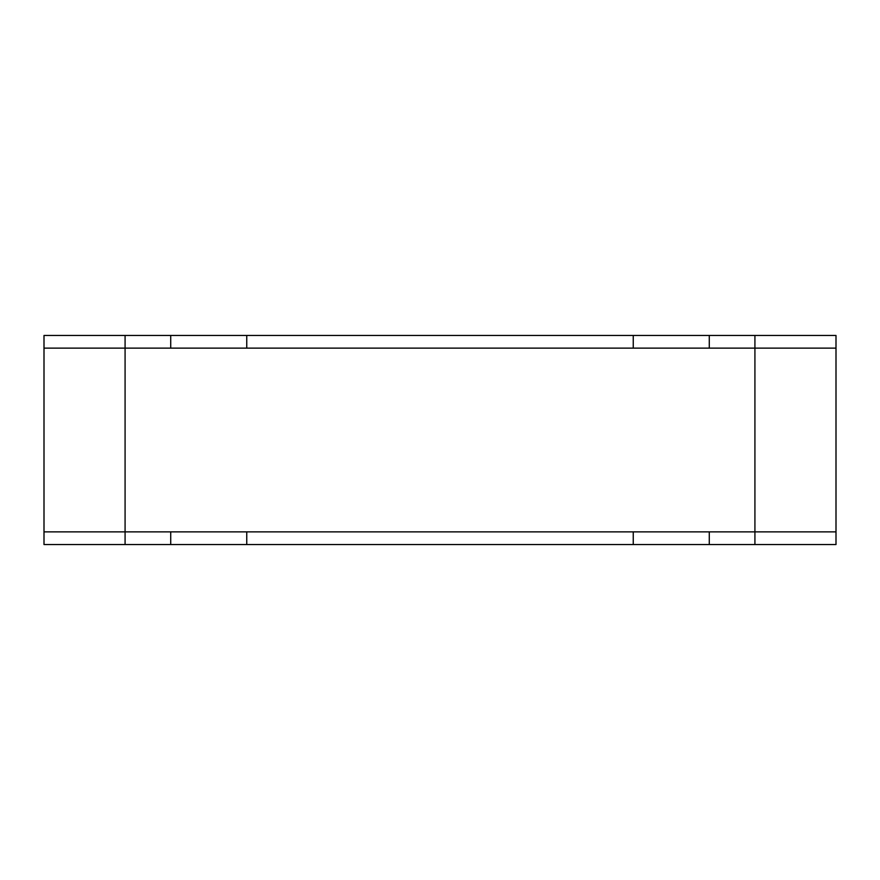 <?xml version="1.0" encoding="UTF-8"?>
<svg xmlns="http://www.w3.org/2000/svg" width="880" height="880" viewBox="0 0 880 880"><rect width="100%" height="100%" fill="white"/><g stroke="black" fill="none" stroke-linecap="round" stroke-linejoin="round"><path stroke-width="1.32" d="M125.081 544.544L125.081 531.872L170.72 531.872L170.72 544.544L44 544.544L44 531.872L836 531.872L836 335.456L44 335.456L44 348.128L836 348.128L836 335.456M754.919 544.544L754.919 531.872L709.28 531.872L709.28 544.544L836 544.544L836 348.128L754.919 348.128L754.919 335.456M836 531.872L754.919 531.872L754.919 348.128L709.28 348.128L709.28 335.456M170.72 335.456L170.72 348.128L44 348.128L44 531.872L125.081 531.872L125.081 335.456M633.248 348.128L633.248 335.456M246.752 348.128L246.752 335.456M170.72 544.544L709.28 544.544M633.248 531.872L633.248 544.544M246.752 531.872L246.752 544.544"/></g></svg>
